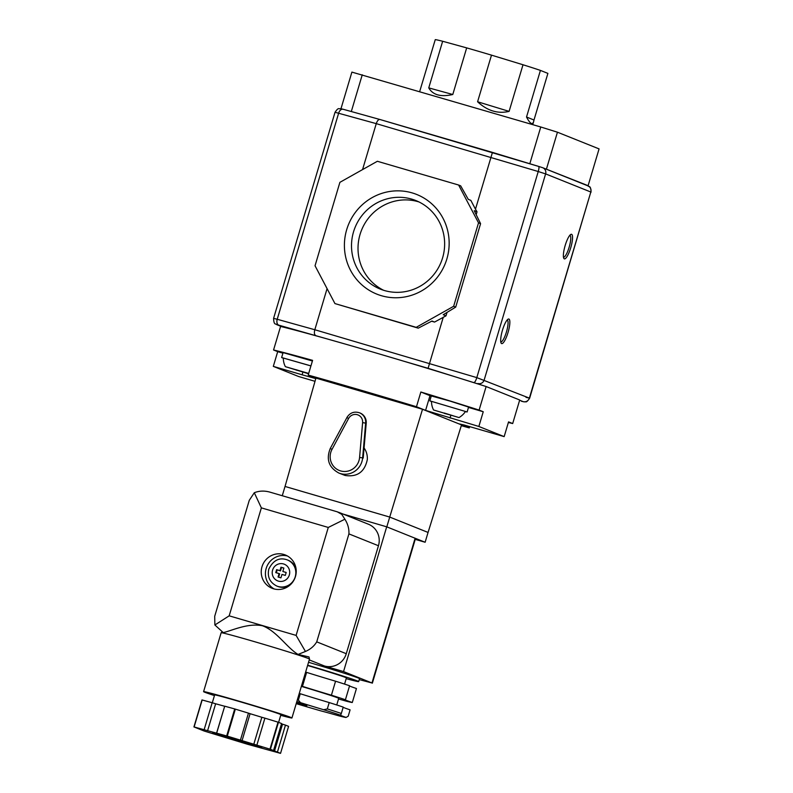 <?xml version="1.0" encoding="UTF-8"?>
<svg xmlns="http://www.w3.org/2000/svg" width="793" height="793" viewBox="0 0 793 793"><rect width="100%" height="100%" fill="white"/><g stroke="black" fill="none" stroke-linecap="round" stroke-linejoin="round"><path stroke-width="1.19" d="M222.06 631.882L221.158 632.745A46.093 1.021 16.6 0 1 221.158 632.745A46.093 1.021 16.6 0 1 265.615 644.947A46.093 1.021 16.6 0 1 309.498 659.082A46.093 1.021 16.6 0 1 309.498 659.092L291.943 717.972A46.093 1.021 16.6 0 1 280.712 715.326M309.498 659.082L308.992 656.941L298.059 654.443C286.759 647.554 276.856 631.188 262.562 625.786C247.525 622.654 230.723 631.178 223.229 632.566L214.873 624.983L229.177 615.834L261.363 507.877L254.295 492.731C259.182 490.788 264.386 490.58 269.917 492.126L270.383 492.265M261.997 566.747A17.922 17.426 -68.2 0 0 272.058 588.277A17.922 17.426 -68.2 0 0 294.907 578.127A17.922 17.426 -68.2 0 0 285.401 555.001A17.922 17.426 -68.2 0 0 261.997 566.747M305.454 651.459L296.106 635.401L328.282 527.444L344.876 519.217C347.83 523.846 349.178 528.743 348.92 533.897L316.734 641.854C314.187 646.117 310.43 649.318 305.454 651.459L298.059 654.443M343.161 707.297A48.66 1.071 -163.4 0 0 350.09 709.854L348.196 716.218L346.095 717.417A49.404 1.09 16.6 0 1 338.898 715.841A48.66 1.071 -163.4 0 0 321.224 710.974A49.404 1.09 16.6 0 1 297.068 703.906A48.66 1.071 -163.4 0 0 296.215 703.649M296.84 701.567A49.404 1.09 16.6 0 1 300.468 702.648A48.66 1.071 -163.4 0 0 323.643 709.725A49.404 1.09 16.6 0 1 340.594 715.207A48.66 1.071 -163.4 0 0 340.574 715.236A48.66 1.071 -163.4 0 0 346.095 717.417M299.258 693.439A51.218 1.13 16.6 0 1 300.26 693.736A48.66 1.071 -163.4 0 0 329.204 702.568L327.311 708.932A51.218 1.13 16.6 0 1 341.327 713.462L340.594 715.207M327.311 708.932L323.643 709.725M308.546 662.274A51.218 1.13 16.6 0 1 359.556 678.659L358.674 681.603A51.218 1.13 16.6 0 1 346.194 678.659M307.674 665.218A51.218 1.13 16.6 0 1 358.674 681.603M307.595 665.486A38.411 0.843 16.6 0 1 346.402 677.946L344.568 684.101M305.622 672.087A51.218 1.13 16.6 0 1 306.623 672.385A48.66 1.071 -163.4 0 0 335.568 681.217A51.218 1.13 16.6 0 1 349.584 685.757L345.421 699.743A48.66 1.071 16.6 0 0 345.183 699.773A48.66 1.071 16.6 0 0 352.29 702.499A51.218 1.13 16.6 0 1 346.333 701.19A48.66 1.071 16.6 0 0 338.532 698.98M349.525 685.955A48.66 1.071 -163.4 0 0 356.454 688.512L352.29 702.499M335.568 681.217L331.405 695.203A51.218 1.13 16.6 0 1 345.421 699.743M331.405 695.203A48.66 1.071 16.6 0 1 302.46 686.371A51.218 1.13 16.6 0 0 301.459 686.074M301.36 686.381A36.875 0.813 16.6 0 1 338.71 698.355L336.747 704.967M329.204 702.568A51.218 1.13 16.6 0 1 343.22 707.098L341.327 713.462M300.468 702.648L298.366 700.09L300.26 693.736M306.623 672.385L302.46 686.371M297.365 699.793A51.218 1.13 16.6 0 1 298.366 700.09M226.669 735.934A47.124 1.041 16.6 0 1 227.294 736.122L269.977 749.147A47.124 1.041 16.6 0 1 270.413 749.286L280.544 753.35A47.124 1.041 16.6 0 1 280.355 753.31L247.803 744.34A47.124 1.041 16.6 0 1 247.178 744.161L204.495 731.136A47.124 1.041 16.6 0 1 204.059 730.987L193.928 726.933A47.124 1.041 16.6 0 1 194.116 726.973L226.669 735.934L234.718 708.942L224.706 706.186L216.658 733.178M213.337 733.148A25.604 0.565 16.6 0 1 212.693 732.821A25.604 0.565 16.6 0 1 237.394 739.601A25.604 0.565 16.6 0 1 261.779 747.452A25.604 0.565 16.6 0 1 239.962 741.534A25.604 0.565 16.6 0 1 213.337 733.148M286.164 572.516L282.833 571.485L283.854 568.046L280.99 567.203L279.969 570.643L276.618 569.661L275.746 572.605L279.086 573.587L278.065 577.026L280.93 577.859L281.961 574.429L285.302 575.401L286.184 572.457L282.833 571.485M283.844 568.105L281.545 567.431L280.524 570.871L277.173 569.889L276.321 572.774M279.086 573.587L279.642 573.815L278.64 577.195M277.173 569.889L276.618 569.661M280.524 570.871L279.969 570.643M281.545 567.431L280.99 567.203M287.443 555.982A17.922 17.426 -68.2 0 0 266.18 568.422A17.922 17.426 -68.2 0 0 274.209 588.981M296.096 569.067A14.086 13.689 -68.2 0 0 288.156 560.245L287.314 559.908A14.086 13.689 -68.2 0 1 294.788 578.077A14.086 13.689 -68.2 0 1 276.836 586.057L277.669 586.394A14.086 13.689 -68.2 0 0 289.504 585.502M214.873 624.983L214.705 616.29L249.28 500.314L254.295 492.731M337.303 511.832L341.803 514.389L344.876 519.217M359.269 679.621L371.967 682.971L343.547 671.572L324.426 665.981A17.922 17.426 -68.2 0 0 346.273 653.7L378.459 545.743A17.922 17.426 -68.2 0 0 368.398 524.213L338.492 512.219M372.353 683.169L415.512 538.407L386.697 526.82L343.072 514.062M343.547 671.572L386.697 526.82M415.225 539.359L425.137 542.253L415.492 538.388M386.806 526.859L389.72 517.066L285.034 486.456L315.931 378.092L422.52 409.257L389.72 517.066L428.061 532.44L461.536 424.899L422.52 409.257M282.268 495.734L285.034 486.456M425.137 542.253L428.061 532.44M364.076 447.946C366.525 451.465 367.595 455.39 367.288 459.732C364.602 472.004 357.217 477.247 345.124 475.473L338.879 473.054A17.674 17.178 -68.2 0 0 362.639 457.868L363.194 458.086L366.217 423.234A10.24 9.962 -68.2 0 0 360.072 413.024L359.507 412.796C354.164 411.151 349.961 412.727 346.878 417.524L348.583 418.506L331.999 449.403A15.107 14.69 -68.2 0 0 340.584 470.913A15.107 14.69 -68.2 0 0 359.586 457.472L362.609 422.61A7.682 7.464 -68.2 0 0 348.583 418.506M296.116 369.726L304.998 372.472L296.037 370.004M444.308 413.044L453.18 415.79L444.219 413.322M431.501 401.536L429.826 400.852L431.283 395.945L450.057 401.089L468.584 407.067L467.127 411.973L465.342 411.626M429.826 400.852L467.127 411.973M433.563 409.991A18.437 18.437 0 0 1 431.501 401.357L465.451 411.478A18.437 18.437 0 0 1 458.988 417.564L433.563 409.991L458.988 417.564M283.309 358.218L281.634 357.534L283.101 352.617L312.402 360.984M281.634 357.534L310.935 365.89M308.596 373.751L285.381 366.663A18.437 18.437 0 0 1 283.309 358.03L310.925 365.94M285.381 366.663L308.685 373.434M282.932 353.182L277.699 351.656L273.307 366.376L298.614 376.516L315.009 381.314M302.896 372.165L302.113 374.792L273.307 366.376M302.113 374.792L315.783 378.608M416.474 406.74L420.855 392.01L429.984 395.667L425.593 410.387L416.474 406.74A134.443 2.964 -163.4 0 0 308.199 375.079L312.591 360.359A134.443 2.964 -163.4 0 0 273.565 349.991L280.583 326.438A134.443 2.964 -163.4 0 1 282.199 326.835A134.443 2.964 -163.4 0 1 340.157 342.606L278.849 325.189L282.199 326.835M308.199 375.079L315.901 378.172M429.984 395.667L431.233 396.133M425.593 410.387L478.853 426.465L483.244 411.745L468.485 407.424M508.372 422.491A134.443 2.964 -163.4 0 0 512.684 423.551L508.551 421.886L504.16 436.616L478.853 426.465M461.298 425.672A134.443 2.964 -163.4 0 0 469.268 427.903L459.613 423.977L464.074 424.998L504.16 436.616M469.268 427.903L469.674 426.555M483.244 411.745L479.111 410.09A134.443 2.964 -163.4 0 0 420.855 392.01M479.111 410.09L486.129 386.528A134.443 2.964 -163.4 0 0 482.967 385.527A134.443 2.964 -163.4 0 0 403.498 361.122A134.443 2.964 -163.4 0 0 340.157 342.606M512.684 423.551L519.702 399.999L486.129 386.528M273.565 349.991L277.699 351.656M565.181 245.463A12.807 2.994 106.3 0 0 563.783 258.31A12.807 2.994 106.3 0 0 570.831 247.426A12.807 2.994 106.3 0 0 570.762 234.45A12.807 2.994 106.3 0 0 565.181 245.463M563.456 257.16A11.419 2.666 106.3 0 0 563.466 257.17A11.419 2.666 106.3 0 0 569.225 246.95A11.419 2.666 106.3 0 0 569.87 235.243L569.87 235.243M502.475 330.195A12.807 2.994 106.3 0 0 501.087 343.042A12.807 2.994 106.3 0 0 508.135 332.158A12.807 2.994 106.3 0 0 508.065 319.183A12.807 2.994 106.3 0 0 502.475 330.195M500.76 341.902A11.419 2.666 106.3 0 0 500.77 341.902A11.419 2.666 106.3 0 0 506.529 331.682A11.419 2.666 106.3 0 0 507.173 319.976L507.173 319.976M428.755 87.884C432.859 95.011 440.868 97.212 452.783 94.506L428.755 87.884L442.653 41.266L466.68 47.887A58.9 1.299 16.6 0 1 491.491 55.143L523.003 64.758A58.9 1.299 16.6 0 1 540.42 70.399L547.894 73.392L533.996 120.011L526.522 117.017L540.42 70.399M452.783 94.506L466.68 47.887M477.594 101.762C487.358 110.812 497.865 114.014 509.106 111.377L477.594 101.762L491.491 55.143M509.106 111.377L523.003 64.758M419.666 91.582L435.258 39.65A58.9 1.299 16.6 0 1 442.653 41.266M526.522 117.017C530.081 123.807 532.47 125.304 533.659 121.517L533.996 120.011M586.433 185.265L588.099 185.691L599.072 148.896L557.439 132.203L540.767 126.989L351.894 72.104L340.98 108.71M588.099 185.691L543.8 168.166M362.262 74.8L351.309 111.535M540.767 126.989L529.813 163.735M557.439 132.203L546.466 169.008M383.624 290.288A47.709 46.381 111.8 0 1 361.539 230.168A47.709 46.381 111.8 0 1 419.041 201.967M442.603 257.844A47.709 46.381 111.8 0 1 380.323 289.108A47.709 46.381 111.8 0 1 355.026 227.561A47.709 46.381 111.8 0 1 415.829 200.54A47.709 46.381 111.8 0 1 442.603 257.844M446.865 258.944A53.666 52.169 111.8 0 1 358.466 281.515A53.666 52.169 111.8 0 1 385.011 192.451A53.666 52.169 111.8 0 1 446.865 258.944M476.167 214.655L477.019 211.81L474.234 210.69L480.578 223.676L478.526 222.853L458.622 185.027L460.674 185.849L468.266 199.34L470.834 200.371L475.473 209.193L492.453 152.395L379.887 119.485L538.635 166.411A5.125 1.11 106.9 0 1 538.239 171.526L376.259 123.639C377.25 120.774 378.459 119.386 379.877 119.485L343.121 109.256A5.125 3.261 -74.4 0 1 343.21 109.275L379.807 119.465M431.64 321.215L434.554 322.067L431.987 321.036L418.248 328.153L416.206 327.34L453.655 306.276L478.526 222.853M458.622 185.027L377.359 161.276L339.9 182.331L315.039 265.754L334.943 303.58L418.248 328.153M434.554 322.067L446.003 315.832L443.228 314.722L455.707 307.099L480.578 223.676M334.943 303.58L416.206 327.34M455.707 307.099L453.655 306.276M477.019 211.81L475.473 209.193M362.56 169.593L376.259 123.639L335.033 112.269L273.585 318.37L277.213 319.272L338.651 113.171A5.125 3.261 -74.4 0 1 343.121 109.256L340.385 108.631C338.74 109.384 338.859 106.708 335.033 112.269M526.007 397.352L529.367 398.116L476.801 377.617L314.821 329.739L327.073 288.632M482.967 385.527L428.091 368.309L443.287 317.15M446.003 315.832L447.034 312.402M278.849 325.189A5.125 3.261 105.6 0 1 277.213 319.272L314.821 329.739C314.068 332.763 314.315 334.656 315.574 335.419M277.431 752.101L285.47 725.109L288.593 726.358L280.544 753.35M285.47 725.109L282.526 724.187L274.477 751.179M282.526 724.187L281.505 723.781M269.977 749.147L278.016 722.155A47.124 1.041 16.6 0 1 278.462 722.304L281.574 723.543L273.526 750.535M278.462 722.304L270.413 749.286M278.016 722.155L264.902 718.151L256.853 745.142M264.902 718.151L261.839 717.278L253.79 744.27M261.839 717.278L250.092 713.7L242.053 740.682M250.092 713.7L248.457 713.135L240.418 740.127M248.457 713.135L235.343 709.13L227.294 736.122M224.706 706.186L216.548 733.228M224.597 706.236L215.637 703.778L207.588 730.759M215.637 703.778L212.167 702.737L204.128 729.729M212.167 702.737L202.165 699.981L194.116 726.973M202.165 699.981A47.124 1.041 16.6 0 0 201.977 699.941L193.928 726.933M234.718 708.942A47.124 1.041 16.6 0 1 235.343 709.13M212.296 702.776L214.635 694.936A34.575 0.763 16.6 0 1 247.991 704.075A34.575 0.763 16.6 0 1 280.9 714.681L278.611 722.364M214.447 695.58A46.093 1.021 16.6 0 1 204.743 692.23A46.093 1.021 16.6 0 1 203.593 691.635A46.093 1.021 16.6 0 1 248.06 703.837A46.093 1.021 16.6 0 1 291.943 717.972M328.282 527.444L261.363 507.877M296.106 635.401L229.177 615.834M306.861 705.621L296.473 702.796M272.594 570.088A8.961 8.713 -68.2 0 0 282.923 581.19A8.961 8.713 -68.2 0 0 287.363 566.321A8.961 8.713 -68.2 0 0 272.594 570.088M348.92 533.897L378.459 545.743M316.734 641.854L346.273 653.7M309.26 659.905L324.426 665.981M371.967 682.971L415.126 538.209M359.586 457.472L362.639 457.868L365.652 423.006A10.24 9.962 -68.2 0 0 359.507 412.796M362.609 422.61L366.217 423.234M450.84 415.413L450.057 418.05M428.091 368.309L403.498 361.122M538.635 166.411L542.739 167.739A5.125 4.976 111.8 0 0 542.293 167.591L538.655 166.421A5.125 1.11 106.9 0 0 538.606 166.401L492.453 152.395M474.244 382.315A5.125 1.11 -73.1 0 0 476.801 377.617L538.239 171.526L545.614 173.895L484.176 379.996A5.125 4.976 -68.2 0 1 477.931 383.505M521.447 401.238A5.125 3.261 105.6 0 0 521.536 401.268L523.122 401.625A5.125 4.976 -68.2 0 0 529.367 398.116L590.815 192.015L545.614 173.895A5.125 4.976 111.8 0 0 542.739 167.739L587.94 185.869A5.125 4.976 111.8 0 1 590.815 192.015L529.625 398.245C525.789 403.815 525.918 401.129 524.272 401.892L521.536 401.268A5.125 3.261 105.6 0 0 521.625 401.298M523.122 401.625L519.633 400.227M273.585 318.37C273.892 325.873 275.954 323.276 276.717 324.654A5.125 4.976 -68.2 0 0 277.163 324.813M346.947 417.544L330.294 448.412L331.999 449.403M330.364 448.432L330.294 448.412C325.943 459.325 328.808 467.543 338.879 473.054M276.836 586.057C269.828 582.518 267.152 576.858 268.807 569.077C273.317 560.145 279.483 557.092 287.314 559.908M269.917 492.126L337.6 511.911M533.659 121.517L532.727 124.63M276.717 324.654L282.05 326.795M587.94 185.869C588.693 187.247 590.765 184.64 591.063 192.144M221.148 632.755L203.593 691.635"/></g></svg>
